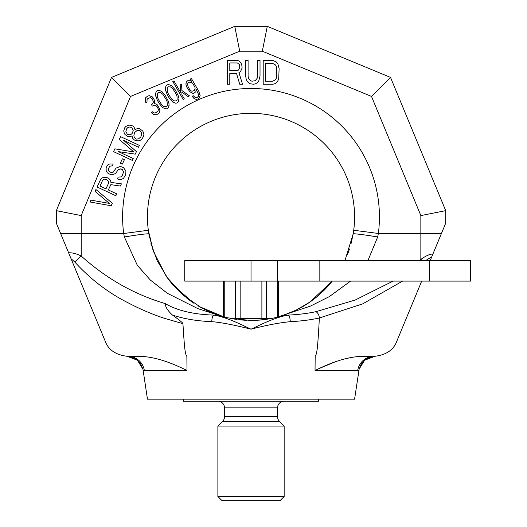 <?xml version="1.0" encoding="UTF-8"?>
<svg xmlns="http://www.w3.org/2000/svg" width="527" height="527" viewBox="0 0 527 527"><rect width="100%" height="100%" fill="white"/><g stroke="black" fill="none" stroke-linecap="round" stroke-linejoin="round"><path stroke-width="0.79" d="M187.013 370.507L143.16 370.494L147.461 399.163L354.579 399.163L359.157 369.065L364.644 360.224L374.677 356.384L368.847 357.668L364.407 360.428L361.114 364.328L359.157 369.065L361.087 364.374L364.46 360.382L368.689 357.734L374.684 356.384M402.575 281.102L362.642 303.895L319.355 317.985C319.125 315.179 318.031 313.071 316.055 311.648C308.012 313.407 298.763 314.56 288.309 315.093C280.371 316.253 269.277 320.33 255.028 327.339L251.023 329.184L247.011 327.339C232.763 320.33 221.669 316.253 213.731 315.093C212.579 315.904 211.926 318.097 211.775 321.668C220.569 322.326 233.652 324.83 251.023 329.184C266.155 325.258 279.231 322.755 290.265 321.668C300.719 321.167 310.416 319.935 319.355 317.985C317.392 355.62 316.49 353.479 315.172 356.397L315.041 370.514C333.433 361.291 349.131 356.588 362.128 356.397L373.913 356.397C385.955 355.185 393.61 350.073 396.877 341.055L421.705 281.102M211.775 321.668C196.525 321.002 183.396 318.776 172.401 315.001C179.714 320.291 183.231 323.183 182.948 323.677C184.773 354.5 185.57 354.052 186.868 356.397L186.999 370.514C168.594 361.291 152.896 356.581 139.912 356.397L128.127 356.397C116.065 355.172 108.41 350.06 105.163 341.055L71.053 258.704L74.781 262.011L81.184 255.997C106.401 278.651 134.385 294.507 165.142 303.559C165.412 307.01 167.83 310.825 172.401 315.001M315.027 370.507L357.701 370.507A16.568 16.39 90 0 1 373.841 356.397A16.568 16.39 90 0 0 357.708 370.501L358.88 370.494M425.928 260.391L431.784 256.781L430.289 260.391M421.923 260.391L420.856 259.429L419.874 260.391M393.089 281.102L355.185 300.034L316.055 311.648M368.604 235.523L377.688 236.959L367.991 260.391M350.554 281.102L329.362 296.589L310.429 306.115L278.552 316.727L278.552 281.102M56.33 210.648L111.52 77.403L56.33 210.648L56.33 223.152L56.33 210.648L81.184 215.589L81.184 233.468L123.68 233.468A128.41 128.41 0 0 1 251.023 88.483A128.41 128.41 0 0 1 378.36 233.468L353.716 230.259A103.562 103.562 0 0 0 354.579 216.9A103.562 103.562 0 0 1 353.716 230.259L353.169 233.922C352.188 233.244 365.6 234.904 377.688 236.959L378.36 233.468L420.856 233.468L420.856 215.589L445.71 210.648L445.71 223.152L431.784 256.781M378.36 233.468A128.41 128.41 0 0 0 249.864 88.49A128.41 128.41 0 0 0 123.68 233.468L124.352 236.959L137.323 265.312L150.307 280.021L167.415 293.328L197.849 308.631L218.125 315.093C218.672 316.707 229.601 318.492 250.918 320.456C274.534 319.79 281.332 315.416 283.915 315.093L288.309 315.093C289.475 316.009 290.127 318.203 290.265 321.668M148.482 233.81L148.871 233.922L148.324 230.259L153.331 251.195L166.492 276.761L183.383 295.318L201.683 307.952L218.125 315.093L213.731 315.093C193.363 314.428 177.164 310.581 165.142 303.559M182.948 323.677L164.226 318.249C152.138 314.25 140.202 309.158 128.417 302.972C108.522 293.038 90.644 279.382 74.781 262.011M143.16 370.494L142.883 369.065L137.395 360.224L127.363 356.384L133.371 357.747L137.6 360.402L140.966 364.394L142.883 369.078M354.572 215.971A103.562 103.562 0 0 1 354.579 216.9A103.562 103.562 0 0 0 250.556 113.338A103.562 103.562 0 0 0 147.461 216.9A103.562 103.562 0 0 1 250.556 113.338A103.562 103.562 0 0 1 354.572 215.971A103.562 103.562 0 0 0 250.556 113.338A103.562 103.562 0 0 0 148.324 230.259A103.562 103.562 0 0 1 147.468 217.829A103.562 103.562 0 0 0 148.324 230.259L123.687 233.527M287.38 313.861L288.124 313.585M298.921 308.717L303.75 306.029M309.698 302.228L315.89 297.623M325.475 288.875L331.845 281.649M347.497 254.534L349.487 248.975M350.975 243.981L353.143 234.093M353.169 233.922L345.001 260.391M332.273 281.102L309.896 302.09L296.451 309.962L283.915 315.093M148.877 233.981L149.648 238.066M150.794 242.96L157.132 260.595L168.172 279.033L173.106 285.12L193.817 303.223M169.72 281.043L180.28 292.531M186.051 297.544L192.283 302.188M198.053 305.884L202.79 308.539M207.295 310.772L211.59 312.656M331.628 281.912L328.927 285.127M327.722 286.477L316.773 296.905M316.543 297.09L310.62 301.589M310.251 301.846L307.215 303.881M306.747 304.184L300.831 307.689M298.091 309.145L296.661 309.856M296.233 310.067L290.127 312.788M289.613 312.998L289.02 313.236M223.488 281.102L223.488 316.727L199.068 306.483M187.474 298.671L192.375 302.254M198.152 305.943L209.45 311.747M218.218 315.126L225.227 317.195M230.167 318.334L236.366 319.415M239.436 319.81L246.55 320.363M255.397 320.363L259.785 320.087M260.41 320.034L262.13 319.863M264.475 319.579L271.899 318.328M276.556 317.261L277.913 316.905M283.539 315.218L289.58 313.012M295.304 310.508L301.899 307.096M302.623 306.688L304.369 305.66M306.365 304.428L316.16 297.406M316.608 297.044L323.802 290.568M324.191 290.179L327.603 286.609M329.092 284.936L331.602 281.945M320.199 368.083L335.35 361.799M344.296 358.999L351.977 357.306M236.557 73.596L229.792 73.596L229.792 84.261L227.407 84.261L227.407 60.394L236.952 60.394L238.942 60.901L240.536 62.43L241.728 64.459L242.124 68.016L240.536 71.567L238.942 72.581L242.519 84.261L239.739 84.261L236.557 73.596M260.022 60.394L260.022 76.138L258.829 80.703L257.235 82.739L255.648 83.753L253.658 84.261L250.081 83.753L248.487 82.739L246.899 80.703L246.102 78.675L245.701 76.138L245.701 60.394L248.092 60.394L248.092 76.138L248.487 78.167L250.477 80.703L252.064 81.211L255.246 80.703L257.235 78.167L257.637 76.138L257.637 60.394L260.022 60.394M263.204 60.394L272.749 60.394L276.326 61.922L277.92 63.951L279.112 68.523L278.717 78.675L277.92 80.703L276.326 82.739L274.738 83.753L272.749 84.261L263.204 84.261L263.204 60.394M112.356 203.257L95.921 189.503L95.044 191.38L109.379 203.396L90.96 200.135L90.084 202.012L111.19 205.761L112.356 203.257M108.345 189.964L110.828 184.641L120.38 186.051L121.401 183.864L110.901 182.395L110.683 180.768L109.524 179.088L106.876 177.474L103.496 177.421L101.718 178.113L100.585 179.49L97.087 186.999L115.854 195.748L116.73 193.877L108.345 189.964M119.115 179.371L121.553 179.364L123.483 178.357L125.775 174.477L125.894 171.104L123.575 167.738L121.572 166.802L119.688 166.684L116.124 168.073L113.279 172.079L112.047 172.645L109.899 172.026L108.852 171.156L108.522 168.732L109.405 166.842L110.242 166.091L112.277 165.886L113.147 164.016L109.768 163.963L107.989 164.661L106.131 167.599L106.164 170.662L107.179 172.658L108.628 173.719L111.968 174.892L115.532 173.508L118.371 169.503L121.118 168.877L122.297 169.424L123.562 171.921L122.211 175.86L121.23 176.927L118.252 177.059L117.376 178.936L119.115 179.371L117.376 178.936M124.385 159.734L122.389 158.805L120.347 163.186L122.343 164.114L124.385 159.734M123.693 140.366L138.469 147.257L139.345 145.38L120.571 136.631L119.26 139.444L133.845 151.96L114.886 148.831L113.569 151.644L132.343 160.399L133.219 158.522L118.437 151.631L135.261 154.141L136.427 151.638L123.693 140.366M132.198 136.717L132.093 135.907L129.767 136.724L127.877 136.605L124.971 134.49L124.214 132.995L123.746 130.867L124.655 127.87L125.788 126.493L127.712 125.485L129.352 125.103L132.837 125.966L134.141 127.336L135.011 129.649L137.481 128.516L139.774 128.825L142.679 130.94L143.436 132.435L143.904 134.556L143.575 136.309L141.572 139.563L139.642 140.571L138.008 140.946L134.523 140.083L132.817 138.529L132.198 136.717M152.955 112.356L152.29 111.724L151.17 112.37L153.166 114.273L156.73 114.761L159.2 112.824L159.892 110.393L159.674 108.984L157.25 104.787L156.144 103.905L154.582 103.786L154.602 100.723L153.509 98.299L152.402 96.902L149.286 95.65L147.494 96.171L145.696 97.719L145.228 101.052L145.887 102.699L147.007 102.054L147.026 99.498L147.922 98.47L150.162 97.686L151.275 98.062L152.389 98.951L153.258 101.494L153.252 102.515L152.349 104.056L151.453 104.577L152.329 106.105L154.793 105.189L155.906 105.565L157.237 106.836L158.331 109.247L158.1 110.914L155.854 112.719L154.51 112.989L152.955 112.356M157.29 100.189L159.273 103.621L162.81 107.686L165.926 108.937L167.494 108.542L168.62 107.389L169.088 104.056L168.218 101L165.359 95.532L161.815 91.467L158.699 90.216L157.138 90.611L156.012 91.764L155.544 95.097L157.29 100.189M167.151 94.491L169.134 97.93L172.678 101.988L175.794 103.246L177.355 102.851L178.482 101.691L178.956 98.358L178.086 95.308L175.227 89.834L171.683 85.769L168.568 84.518L167 84.913L165.88 86.072L165.406 89.406L167.151 94.491M181.914 90.552L181.519 84.162L180.175 84.939L180.563 92.35L173.956 80.901L172.83 81.547L183.185 99.484L184.312 98.839L181.887 94.643L181.901 92.08L188.119 96.639L189.463 95.861L181.914 90.552M192.138 96.349L193.91 98.378L196.36 99.511L198.817 98.602L200.181 95.776L198.877 91.441L191.38 78.47L190.26 79.116L191.584 81.408L189.364 80.144L188.244 80.282L186.222 81.955L185.978 84.649L186.854 87.192L189.72 91.639L192.836 93.404L193.949 93.272L195.972 91.593L195.991 89.037L198.626 94.629L198.62 96.171L196.591 97.851L195.253 97.607L193.264 95.703L192.138 96.349M56.33 223.152L68.622 252.822C72.054 252.558 76.244 253.612 81.184 255.997L81.184 233.468L60.605 233.468M68.622 252.822L71.053 258.704M81.184 215.589L130.544 96.421L111.52 77.403L234.765 26.35L267.275 26.35L262.327 51.205L371.495 96.421L390.52 77.403L267.275 26.35L390.52 77.403L445.71 210.648M234.765 26.35L239.713 51.205L130.544 96.421M441.435 233.468L420.856 233.468L420.856 259.429C426.073 255.687 430.085 253.909 432.898 254.086M229.792 70.552L237.354 70.552L238.547 70.045L239.739 67.502L239.337 64.459L237.354 62.937L229.792 62.937L229.792 70.552M272.749 63.444L265.588 63.444L265.588 81.211L272.749 81.211L275.535 79.689L276.326 78.167L276.728 76.138L276.326 66.488L275.535 64.966L272.749 63.444M108.72 182.902L105.947 188.844L99.959 186.051L102.732 180.109L103.569 179.358L104.656 179.101L107.198 179.905L108.76 181.775L108.72 182.902M112.277 165.893L110.242 166.091M108.509 169.272L108.852 171.156M121.553 179.364L120.34 179.364M122.297 169.424L120.308 168.903M140.847 136.941L138.482 138.884L136.447 139.082L135.248 138.522L134.089 136.836L133.878 135.215L134.642 132.527L137.007 130.577L139.042 130.386L140.241 130.946L141.401 132.626L141.618 134.253L140.847 136.941M126.658 128.799L127.639 127.732L129.418 127.04L131.71 127.35L133.232 130.34L132.461 133.028L131.48 134.095L129.695 134.787L127.409 134.484L125.887 131.486L126.658 128.799M158.331 109.774L158.337 109.254M153.258 102.014L153.258 101.494M145.887 102.699L145.228 101.052M145.235 100.011L145.241 99.004M155.972 96.876L155.544 95.097M155.544 94.307L155.551 93.556M168.66 102.278L169.088 104.056M169.081 104.84L169.075 105.591M158.627 99.926L157.533 97.502L157.336 93.542L158.238 92.515L160.695 92.627L162.915 94.399L165.998 99.228L167.099 101.652L167.29 105.611L166.394 106.638L163.937 106.526L161.717 104.754L158.627 99.926M165.84 91.184L165.406 89.406M165.412 88.615L165.419 87.864M178.521 96.579L178.956 98.358M178.949 99.148L178.943 99.899M168.495 94.228L167.395 91.81L167.204 87.851L168.106 86.823L170.557 86.929L172.777 88.701L175.866 93.536L176.967 95.954L177.158 99.913L176.255 100.94L173.805 100.828L171.585 99.056L168.495 94.228M181.894 93.358L181.887 94.636M198.62 95.42L198.626 94.643M195.991 89.037L196.209 89.926M196.202 90.453L196.202 90.954M186.196 85.532L185.978 84.649M185.985 83.859L185.991 83.108M192.684 83.312L194.891 87.133L195.102 88.536L194.193 90.585L192.177 91.237L191.064 90.861L189.516 89.215L188.192 86.922L187.546 84.248L188.001 82.963L189.345 82.186L191.578 82.429L192.684 83.312M183.501 399.163L183.501 401.231L318.539 401.231L318.539 399.163M271.629 318.387L230.411 318.387M284.158 401.231A6.627 6.627 0 0 0 277.531 407.858L277.531 416.712A6.627 6.627 0 0 0 279.475 421.402L284.158 426.086L217.882 426.086L217.882 496.506L284.158 496.506L280.015 500.65L222.025 500.65L217.882 496.506M217.882 401.231A6.627 6.627 0 0 1 224.509 407.858L224.509 416.712A6.627 6.627 0 0 1 222.565 421.402L217.882 426.086M284.158 426.086L284.158 496.506M184.74 281.102L470.67 281.102L470.67 260.391L184.74 260.391L184.74 281.102M128.199 356.397A16.568 16.39 -90 0 1 144.332 370.501M147.461 216.9A103.562 103.562 0 0 0 147.468 217.829M353.314 233.843L354.671 233.817M356.272 233.935L359.638 234.298M153.304 251.201L148.871 233.922C147.646 233.507 139.471 234.522 124.352 236.959M262.327 51.205L239.713 51.205M371.495 96.421L420.856 215.589M277.531 407.858L224.509 407.858M224.509 416.712L277.531 416.712M279.475 421.402L222.565 421.402M251.023 260.391L251.023 281.102M429.248 281.102L429.248 260.391M319.836 260.391L319.836 281.102M277.485 260.391L277.485 281.102M261.886 318.387L261.886 281.102M240.154 318.387L240.154 281.102M266.412 318.387L266.412 281.102M277.281 317.07L277.281 281.102M224.759 317.07L224.759 281.102M235.628 318.387L235.628 281.102M131.216 356.983L134.78 358.439"/></g></svg>
